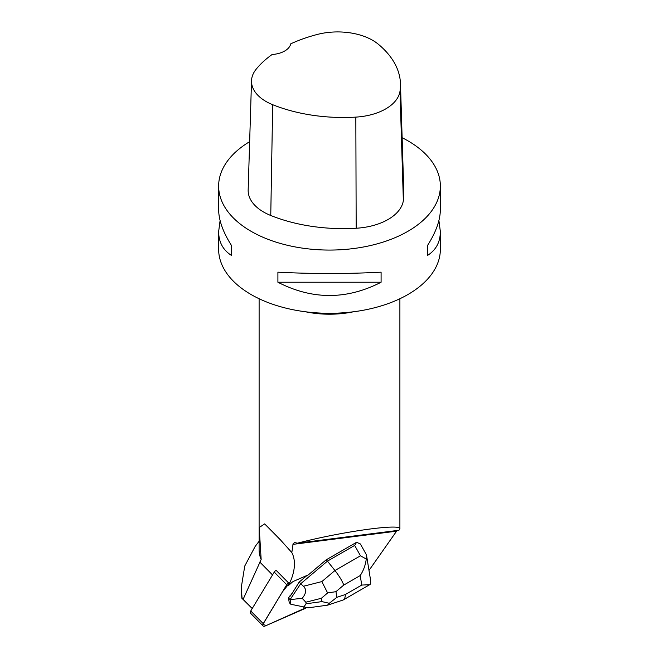 <?xml version="1.0" encoding="UTF-8"?>
<svg xmlns="http://www.w3.org/2000/svg" width="659" height="659" viewBox="0 0 659 659"><rect width="100%" height="100%" fill="white"/><g stroke="black" fill="none" stroke-linecap="round" stroke-linejoin="round"><path stroke-width="0.99" d="M263.106 625.943L250.618 613.29A2.793 1.697 -44.6 0 1 250.741 610.975L274.251 572.094A2.793 1.697 -44.6 0 1 276.17 570.381L288.658 583.034A2.793 1.697 135.4 0 0 286.731 584.747L263.229 623.628A2.793 1.697 135.4 0 0 263.106 625.943A2.793 1.697 135.4 0 0 265.033 626.05L304.623 608.71A2.793 1.697 135.4 0 0 306.073 607.639L266.244 625.523L262.883 624.386L282.299 592.087L289.935 582.474L288.658 583.034M368.991 570.422L397.064 530.503M297.431 543.189L398.967 530.256L399.889 528.889C401.776 523.221 341.576 531.624 297.431 543.189L294.655 542.579L293.131 543.659L291.822 552.571L280.166 539.564L264.663 523.905L259.201 527.505L261.153 559.507L243.155 599.245L241.845 598.215L252.224 608.529M326.164 559.845L356.585 542.283L354.666 545.43L327.449 561.139L326.164 559.845L308.478 574.78L293.708 581.246A4.193 2.537 -44.6 0 0 292.094 582.301L288.395 585.596A49.268 29.861 135.4 0 0 291.822 552.571M366.264 559.021L360.473 555.801L334.953 570.521L321.847 581.592L303.445 586.255L300.726 583.701L327.449 561.139L334.953 570.521C339.105 575.834 342.054 580.67 343.792 585.052L360.209 575.571C363.471 570.628 365.49 565.109 366.264 559.021L366.256 554.516L360.374 543.955L356.585 542.283M303.445 586.255C306.69 589.467 306.262 593.487 302.184 598.314L290.075 599.616L300.726 583.701L299.153 582.103L292.341 593.026A9.078 5.503 135.4 0 0 290.314 596.057L290.018 595.752L288.502 598.026L289.26 602.68L290.85 604.278L308.272 607.812L327.358 605.201M290.314 596.057L292.341 593.026M259.111 541.245L255.198 546.377L244.761 566.007L241.252 587.589L242.067 598.248M259.111 298.733L259.111 549.795A70.389 40.636 0 0 0 261.153 559.507M243.155 599.245L252.257 608.479M220.098 220.551L218.64 231.581L218.64 249.283A110.86 64.005 0 0 0 251.112 294.548A110.86 64.005 0 0 0 371.923 308.42A110.86 64.005 0 0 0 440.36 249.283L440.36 231.581L438.902 220.551M249.646 141.669A110.86 64.005 0 0 0 218.64 186.069A110.86 64.005 0 0 0 251.112 231.325A110.86 64.005 0 0 0 371.923 245.197A110.86 64.005 0 0 0 440.36 186.069A110.86 64.005 0 0 0 402.13 137.706M440.36 186.069L440.36 209.521C440.278 220.081 436.036 232.009 427.625 245.313L427.625 255.362C436.036 249.992 440.278 242.067 440.36 231.581M218.64 231.581C218.722 242.067 222.964 249.992 231.375 255.362L231.375 245.313C222.964 232.009 218.722 220.081 218.64 209.521L218.64 186.069M381.091 282.233L381.091 272.175C346.7 273.963 312.3 273.963 277.909 272.175L277.909 282.233C312.3 299.911 346.7 299.911 381.091 282.233L277.909 282.233M251.524 80.777L248.163 189.94A52.794 30.479 0 0 0 270.758 215.493A126.701 73.149 0 0 0 356.173 228.245A52.794 30.479 0 0 0 403.357 200.608A126.701 73.149 0 0 0 403.827 192.865L400.466 83.701A123.34 71.213 0 0 0 378.118 44.071A49.433 28.543 0 0 0 317.449 34.416A123.34 71.213 0 0 0 290.743 43.832A21.113 12.191 0 0 1 272.134 54.499A123.34 71.213 0 0 0 256.194 69.17A49.433 28.543 0 0 0 251.524 80.777A49.433 28.543 0 0 0 272.686 104.699A123.34 71.213 0 0 0 355.835 117.113A49.433 28.543 0 0 0 400.005 91.239A123.34 71.213 0 0 0 400.466 83.701M231.375 255.362L231.375 245.313M427.625 245.313L427.625 255.362M241.252 587.589L241.845 598.215M366.593 555.685L370.449 579.368L370.35 584.154L369.65 584.722L361.75 585.06L345.332 594.533C345.291 597.318 344.591 599.13 343.24 599.962L327.844 605.094M299.153 582.103L307.127 575.373M290.075 599.616L288.502 598.026M290.1 599.657L290.85 604.278M303.642 607.269L306.081 603.776L305.825 602.219L302.184 598.314M321.847 581.592L327.614 592.952L321.37 598.281L321.905 601.609L329.294 603.273L327.474 605.184M329.294 603.273L336.873 597.326L335.95 591.667L327.614 592.952M250.741 610.975L263.229 623.628M286.731 584.747L274.251 572.094M292.925 544.367L396.504 531.179M353.562 311.765A70.389 40.636 180 0 1 305.438 311.765M355.835 117.113L356.173 228.245M272.686 104.699L270.758 215.493M400.005 91.239L403.357 200.608M259.803 562.045L272.529 574.945M354.666 545.43L360.473 555.801M345.332 594.533L336.873 597.326M360.209 575.571L361.75 585.06M335.95 591.667L343.792 585.052M321.905 601.609L306.081 603.776M305.825 602.219L321.37 598.281M399.889 298.733L399.889 528.889M276.838 536.245L280.141 539.589M369.394 584.862L343.24 599.962"/></g></svg>
